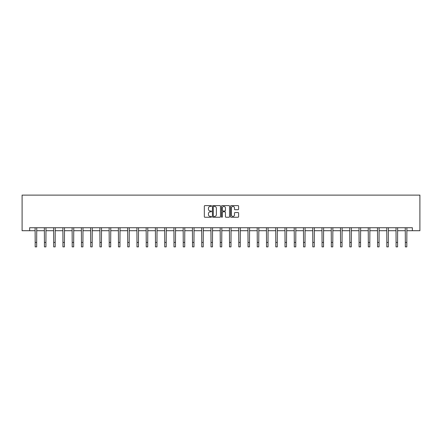 <?xml version="1.0" encoding="UTF-8"?>
<svg xmlns="http://www.w3.org/2000/svg" width="442" height="442" viewBox="0 0 442 442"><rect width="100%" height="100%" fill="white"/><g stroke="black" fill="none" stroke-linecap="round" stroke-linejoin="round"><path stroke-width="0.66" d="M211.508 206.016A0.409 0.409 0 0 0 211.099 205.607L204.917 205.607A0.58 0.58 0 0 0 204.331 206.187L204.331 216.668A0.58 0.58 0 0 0 204.917 217.254L211.099 217.254A0.409 0.409 0 0 0 211.508 216.845A0.409 0.409 0 0 0 211.099 216.436L210.304 216.436A1.862 1.862 0 0 1 208.436 214.574L208.436 213.701A1.862 1.862 0 0 1 210.304 211.834L211.099 211.834A0.409 0.409 0 0 0 211.508 211.431A0.409 0.409 0 0 0 211.099 211.022L210.304 211.022A1.862 1.862 0 0 1 208.436 209.16L208.436 208.287A1.862 1.862 0 0 1 210.304 206.42L211.099 206.42A0.409 0.409 0 0 0 211.508 206.016M238.017 209.712A0.58 0.58 0 0 0 238.597 209.127L238.597 206.187A0.58 0.58 0 0 0 238.017 205.607L231.144 205.607A0.58 0.58 0 0 0 230.564 206.187L230.564 216.668A0.58 0.58 0 0 0 231.144 217.254L238.017 217.254A0.58 0.58 0 0 0 238.597 216.668L238.597 213.116A0.58 0.58 0 0 0 238.017 212.536L235.078 212.536A0.58 0.58 0 0 0 234.492 213.116L234.492 214.878A1.558 1.558 0 0 1 232.934 216.436A1.558 1.558 0 0 1 231.381 214.878L231.381 207.978A1.558 1.558 0 0 1 232.934 206.42A1.558 1.558 0 0 1 234.492 207.978L234.492 209.127A0.58 0.58 0 0 0 235.078 209.712L238.017 209.712M29.636 230.707L29.636 227.74L412.364 227.74L412.364 230.707L419.9 230.707L419.9 195.115L22.1 195.115L22.1 230.707L35.178 230.707M220.492 206.187A0.58 0.58 0 0 0 219.906 205.607L213.038 205.607A0.58 0.58 0 0 0 212.453 206.187L212.453 216.668A0.58 0.58 0 0 0 213.038 217.254L219.906 217.254A0.58 0.58 0 0 0 220.492 216.668L220.492 206.187M222.094 205.607L228.962 205.607A0.58 0.58 0 0 1 229.547 206.187L229.547 216.668A0.58 0.58 0 0 1 228.962 217.254L226.022 217.254A0.58 0.58 0 0 1 225.442 216.668L225.442 212.42A0.58 0.58 0 0 0 224.856 211.834L222.906 211.834A0.58 0.58 0 0 0 222.326 212.42L222.326 216.845A0.409 0.409 0 0 1 221.917 217.254A0.409 0.409 0 0 1 221.508 216.845L221.508 206.187A0.58 0.58 0 0 1 222.094 205.607M36.664 230.707L44.432 230.707M45.918 230.707L53.686 230.707M55.173 230.707L62.941 230.707M64.427 230.707L72.195 230.707M73.681 230.707L81.45 230.707M82.93 230.707L90.704 230.707M92.185 230.707L99.958 230.707M101.439 230.707L109.213 230.707M110.693 230.707L118.467 230.707M119.948 230.707L127.721 230.707M129.202 230.707L136.976 230.707M138.457 230.707L146.225 230.707M147.711 230.707L155.479 230.707M156.965 230.707L164.733 230.707M166.22 230.707L173.988 230.707M175.474 230.707L183.242 230.707M184.728 230.707L192.497 230.707M193.977 230.707L201.751 230.707M203.232 230.707L211.005 230.707M212.486 230.707L220.26 230.707M221.74 230.707L229.514 230.707M230.995 230.707L238.768 230.707M240.249 230.707L248.023 230.707M249.503 230.707L257.272 230.707M258.758 230.707L266.526 230.707M268.012 230.707L275.78 230.707M277.267 230.707L285.035 230.707M286.521 230.707L294.289 230.707M295.775 230.707L303.543 230.707M305.024 230.707L312.798 230.707M314.279 230.707L322.052 230.707M323.533 230.707L331.307 230.707M332.787 230.707L340.561 230.707M342.042 230.707L349.815 230.707M351.296 230.707L359.07 230.707M360.55 230.707L368.319 230.707M369.805 230.707L377.573 230.707M379.059 230.707L386.827 230.707M388.314 230.707L396.082 230.707M397.568 230.707L405.336 230.707M406.822 230.707L412.364 230.707M213.679 206.42A0.409 0.409 0 0 0 213.271 206.828L213.271 216.028A0.409 0.409 0 0 0 213.679 216.436L214.525 216.436A1.862 1.862 0 0 0 216.387 214.574L216.387 208.287A1.862 1.862 0 0 0 214.525 206.42L213.679 206.42M225.442 208.005A1.558 1.558 0 0 0 223.884 206.453A1.558 1.558 0 0 0 222.326 208.005L222.326 210.436A0.58 0.58 0 0 0 222.906 211.022L224.856 211.022A0.58 0.58 0 0 0 225.442 210.436L225.442 208.005M35.106 227.74L35.178 242.437L36.664 242.437L36.736 227.74M35.178 242.437L35.178 246.885L36.664 246.885L36.664 242.437M44.36 227.74L44.432 242.437L45.918 242.437L45.99 227.74M44.432 242.437L44.432 246.885L45.918 246.885L45.918 242.437M53.615 227.74L53.686 242.437L55.173 242.437L55.244 227.74M53.686 242.437L53.686 246.885L55.173 246.885L55.173 242.437M62.869 227.74L62.941 242.437L64.427 242.437L64.499 227.74M62.941 242.437L62.941 246.885L64.427 246.885L64.427 242.437M72.118 227.74L72.195 242.437L73.681 242.437L73.753 227.74M72.195 242.437L72.195 246.885L73.681 246.885L73.681 242.437M81.372 227.74L81.45 242.437L82.93 242.437L83.008 227.74M81.45 242.437L81.45 246.885L82.93 246.885L82.93 242.437M90.627 227.74L90.704 242.437L92.185 242.437L92.262 227.74M90.704 242.437L90.704 246.885L92.185 246.885L92.185 242.437M99.881 227.74L99.958 242.437L101.439 242.437L101.516 227.74M99.958 242.437L99.958 246.885L101.439 246.885L101.439 242.437M109.135 227.74L109.213 242.437L110.693 242.437L110.771 227.74M109.213 242.437L109.213 246.885L110.693 246.885L110.693 242.437M118.39 227.74L118.467 242.437L119.948 242.437L120.025 227.74M118.467 242.437L118.467 246.885L119.948 246.885L119.948 242.437M127.644 227.74L127.721 242.437L129.202 242.437L129.279 227.74M127.721 242.437L127.721 246.885L129.202 246.885L129.202 242.437M136.898 227.74L136.976 242.437L138.457 242.437L138.534 227.74M136.976 242.437L136.976 246.885L138.457 246.885L138.457 242.437M146.153 227.74L146.225 242.437L147.711 242.437L147.783 227.74M146.225 242.437L146.225 246.885L147.711 246.885L147.711 242.437M155.407 227.74L155.479 242.437L156.965 242.437L157.037 227.74M155.479 242.437L155.479 246.885L156.965 246.885L156.965 242.437M164.662 227.74L164.733 242.437L166.22 242.437L166.291 227.74M164.733 242.437L164.733 246.885L166.22 246.885L166.22 242.437M173.916 227.74L173.988 242.437L175.474 242.437L175.546 227.74M173.988 242.437L173.988 246.885L175.474 246.885L175.474 242.437M183.17 227.74L183.242 242.437L184.728 242.437L184.8 227.74M183.242 242.437L183.242 246.885L184.728 246.885L184.728 242.437M192.419 227.74L192.497 242.437L193.977 242.437L194.055 227.74M192.497 242.437L192.497 246.885L193.977 246.885L193.977 242.437M201.674 227.74L201.751 242.437L203.232 242.437L203.309 227.74M201.751 242.437L201.751 246.885L203.232 246.885L203.232 242.437M210.928 227.74L211.005 242.437L212.486 242.437L212.563 227.74M211.005 242.437L211.005 246.885L212.486 246.885L212.486 242.437M220.182 227.74L220.26 242.437L221.74 242.437L221.818 227.74M220.26 242.437L220.26 246.885L221.74 246.885L221.74 242.437M229.437 227.74L229.514 242.437L230.995 242.437L231.072 227.74M229.514 242.437L229.514 246.885L230.995 246.885L230.995 242.437M238.691 227.74L238.768 242.437L240.249 242.437L240.326 227.74M238.768 242.437L238.768 246.885L240.249 246.885L240.249 242.437M247.945 227.74L248.023 242.437L249.503 242.437L249.581 227.74M248.023 242.437L248.023 246.885L249.503 246.885L249.503 242.437M257.2 227.74L257.272 242.437L258.758 242.437L258.83 227.74M257.272 242.437L257.272 246.885L258.758 246.885L258.758 242.437M266.454 227.74L266.526 242.437L268.012 242.437L268.084 227.74M266.526 242.437L266.526 246.885L268.012 246.885L268.012 242.437M275.709 227.74L275.78 242.437L277.267 242.437L277.338 227.74M275.78 242.437L275.78 246.885L277.267 246.885L277.267 242.437M284.963 227.74L285.035 242.437L286.521 242.437L286.593 227.74M285.035 242.437L285.035 246.885L286.521 246.885L286.521 242.437M294.217 227.74L294.289 242.437L295.775 242.437L295.847 227.74M294.289 242.437L294.289 246.885L295.775 246.885L295.775 242.437M303.466 227.74L303.543 242.437L305.024 242.437L305.102 227.74M303.543 242.437L303.543 246.885L305.024 246.885L305.024 242.437M312.721 227.74L312.798 242.437L314.279 242.437L314.356 227.74M312.798 242.437L312.798 246.885L314.279 246.885L314.279 242.437M321.975 227.74L322.052 242.437L323.533 242.437L323.61 227.74M322.052 242.437L322.052 246.885L323.533 246.885L323.533 242.437M331.229 227.74L331.307 242.437L332.787 242.437L332.865 227.74M331.307 242.437L331.307 246.885L332.787 246.885L332.787 242.437M340.484 227.74L340.561 242.437L342.042 242.437L342.119 227.74M340.561 242.437L340.561 246.885L342.042 246.885L342.042 242.437M349.738 227.74L349.815 242.437L351.296 242.437L351.373 227.74M349.815 242.437L349.815 246.885L351.296 246.885L351.296 242.437M358.992 227.74L359.07 242.437L360.55 242.437L360.628 227.74M359.07 242.437L359.07 246.885L360.55 246.885L360.55 242.437M368.247 227.74L368.319 242.437L369.805 242.437L369.882 227.74M368.319 242.437L368.319 246.885L369.805 246.885L369.805 242.437M377.501 227.74L377.573 242.437L379.059 242.437L379.131 227.74M377.573 242.437L377.573 246.885L379.059 246.885L379.059 242.437M386.756 227.74L386.827 242.437L388.314 242.437L388.385 227.74M386.827 242.437L386.827 246.885L388.314 246.885L388.314 242.437M396.01 227.74L396.082 242.437L397.568 242.437L397.64 227.74M396.082 242.437L396.082 246.885L397.568 246.885L397.568 242.437M405.264 227.74L405.336 242.437L406.822 242.437L406.894 227.74M405.336 242.437L405.336 246.885L406.822 246.885L406.822 242.437"/></g></svg>
